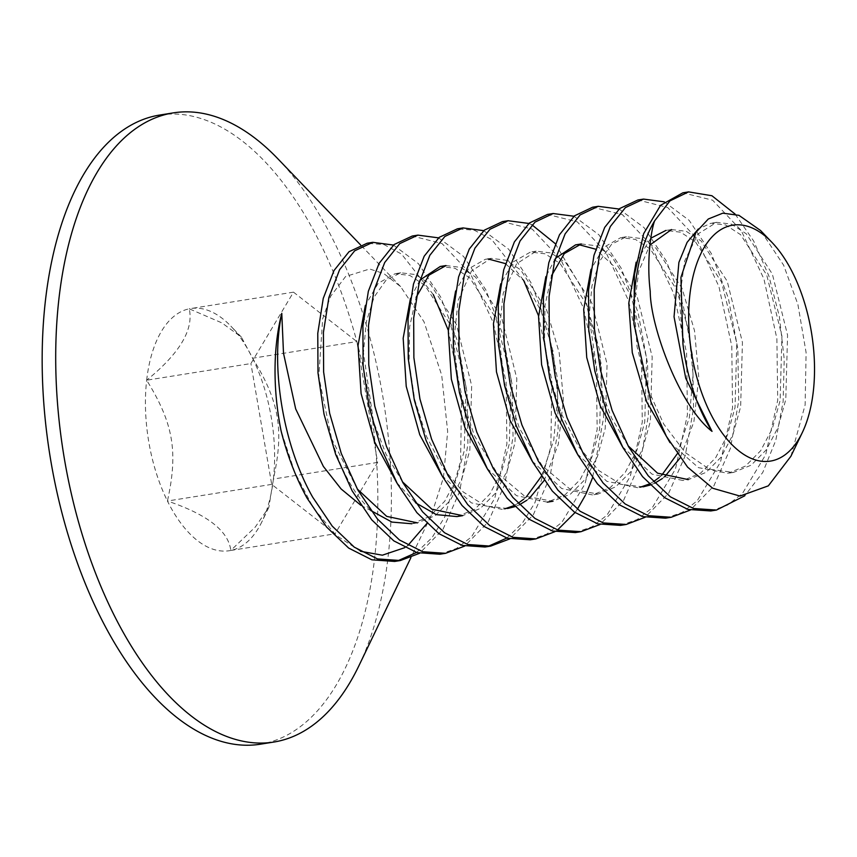 <?xml version="1.0" encoding="UTF-8"?>
<svg xmlns="http://www.w3.org/2000/svg" width="857" height="857" viewBox="0 0 857 857"><rect width="100%" height="100%" fill="white"/><g stroke="black" fill="none" stroke-linecap="round" stroke-linejoin="round"><path stroke-width="0.64" stroke-dasharray="4.29 3.21" d="M393.481 245.07L418.409 263.645L440.648 296.961L457.606 341.472L467.054 392.399L467.911 444.29L459.652 491.586L443.037 529.262L419.555 553.301M394.723 561.442L397.594 560.896M416.534 552.476L431.992 537.725L444.751 516.964L460.584 461.259L461.602 395.173L448.34 330.352M433.331 294.615L401.569 254.09L384.204 244.663L367.182 243.227M438.602 237.871L463.541 256.436L485.78 289.752L502.738 334.251L512.186 385.168L513.043 437.038L504.784 484.355L488.169 522.052L464.687 546.091M439.887 554.222L456.481 548.48L471.489 536.921L494.8 498.249L506.883 444.001L506.144 382.393L493.321 322.703L470.589 273.983L442.041 243.57L412.249 236.029M483.734 230.662L508.672 249.237L530.901 282.542L547.859 327.02L557.307 377.916L558.175 429.807L549.915 477.145L533.29 514.843L509.808 538.882M485.062 547.012L487.858 546.477M506.798 538.067L522.256 523.306L535.004 502.556L550.847 446.829L551.854 380.744L538.592 315.933M523.552 280.153L491.757 239.617L474.392 230.222L457.349 228.83M528.865 223.452L531.983 224.866M555.197 243.592L582.503 289.398L599.825 351.006L603.607 417.67L592.583 477.735M585.92 494.135L585.288 495.432M577.382 509.208L575.036 512.55M557.564 529.958L554.94 531.672M530.226 539.792L546.787 534.04L561.817 522.438L585.106 483.702L597.158 429.411L596.386 367.782L583.521 308.113L560.767 259.446L532.208 229.087L502.438 221.62M573.986 216.243L598.914 234.797L621.132 268.08L638.09 312.537L647.56 363.464L648.428 415.377L640.179 462.726L623.542 500.434L600.071 524.463M575.39 532.583L591.962 526.809L606.981 515.186L630.27 476.406L642.3 422.083L641.507 360.443L628.61 300.796L605.845 252.151L577.275 221.845L547.516 214.421M619.129 209.033L644.036 227.587L666.243 260.839L683.222 305.306L692.692 356.233L693.559 408.146L685.311 455.506L668.685 493.214L645.203 517.253M620.564 525.373L637.147 519.567L652.156 507.933L675.434 469.122L687.443 414.767L686.618 353.116L673.698 293.458L650.913 244.856L622.343 214.593L592.594 207.223M664.261 201.824L689.157 220.367L711.374 253.618L728.343 298.075L737.823 349.013L738.702 400.926L730.443 448.297L713.827 486.005L690.335 510.054M665.568 518.185L682.161 512.422L697.191 500.831L720.491 462.094L732.553 407.793L731.782 346.174L718.916 286.506L696.184 237.86L667.646 207.49L637.887 199.992M670.013 442.673L698.412 467.622L727.829 473.31L745.515 466.069L760.662 450.739L772.403 428.339L780.138 400.401L781.927 336.019L766.715 274.979L740.598 234.668L725.697 224.984L710.978 223.238L698.305 228.969M682.943 343.957L679.408 299.297L684.7 260.914L697.909 233.993L716.666 222.327L731.375 224.106L746.276 233.79L772.361 274.079L787.562 335.098L785.783 399.491L778.07 427.397L766.319 449.807L751.203 465.147L733.549 472.4L709.253 469.186L685.15 452.442L663.747 424.119L647.206 387.439L637.051 346.624L634.287 306.303L638.765 271.101L649.906 245.006M622.428 446.668L652.006 474.135L682.933 480.488L700.565 473.16L715.649 457.777L727.347 435.356L735.038 407.429L736.784 343.121L721.583 282.189L695.498 241.899L680.597 232.204L665.889 230.437L671.556 229.537M650.784 238.225L636.14 262.167M671.492 229.547L686.211 231.294L701.133 240.988L727.229 281.278L742.43 342.339L740.641 406.775L732.917 434.66L721.166 457.06L706.018 472.389L688.364 479.62L682.718 480.52M677.201 453.846L689.328 417.68L693.109 374.509L688.546 329.849L676.452 289.387L650.313 249.055L635.38 239.382L620.65 237.668L603.735 247.341L591.009 269.377M628.074 445.769L611.684 418.152L599.172 385.607L589.102 316.683L591.941 285.938L599.718 261.096L611.619 244.234L626.392 236.746L641.111 238.514L656.023 248.219L682.097 288.488L694.534 330.759L698.776 377.337L693.891 421.773L680.137 457.917M532.165 461.087L561.667 488.501L592.519 494.928L610.173 487.665L625.289 472.325L637.03 449.925L644.753 422.019L646.532 357.615L631.32 296.597L614.876 267.138L595.69 249.194M578.475 244.566L575.561 244.866M555.347 258.45L545.877 276.586M577.297 453.878L606.831 481.313L637.726 487.708L640.372 487.183M649.167 484.044L653.43 481.688M659.119 477.553L661.658 475.292M664.764 476.653L662.193 478.667M654.802 483.144L650.163 485.073M643.189 486.83L620.971 484.366L598.722 470.472L578.411 446.486L561.817 414.724L550.162 378.28L544.495 340.572L545.02 305.253L551.512 275.718M581.292 243.956L596.001 245.723L610.912 255.44L636.965 295.697L652.188 356.844L650.356 421.301L642.6 449.197L630.859 471.554L615.68 486.862L597.982 494.05L569.701 488.876L542.213 465.812L519.481 428.393L504.345 382.436L498.849 334.969L503.22 293.319L516.557 263.849L536.203 251.155L550.901 252.944L565.791 262.66L591.833 302.907L607.067 364.107L605.213 428.575L597.447 456.492L585.674 478.827L570.483 494.114L552.776 501.27L524.473 496.042L497.006 472.914L474.285 435.463L459.181 389.496L453.717 342.039L458.12 300.432L471.468 271.016L491.115 258.353L505.801 260.164L520.681 269.88L546.702 310.116L559.203 352.752L563.381 399.705L558.271 444.365L544.184 480.466M487.033 468.297L516.514 495.689L547.334 502.138L564.988 494.907L580.135 479.577L591.876 457.188L599.611 429.293L601.4 364.857L586.188 303.807L560.103 263.517L545.181 253.822L530.462 252.065L513.514 261.728L500.745 283.796M541.367 476.342L553.761 440.177L557.736 396.791L553.215 351.788L541.067 311.016L524.613 281.546L505.437 263.602M488.222 258.985L485.362 259.275L468.393 268.927L455.613 291.005M456.952 516.578L474.639 509.379L489.829 494.071L501.57 471.725L509.326 443.819L511.147 379.362L495.935 318.226L469.872 277.968L454.971 268.252L440.262 266.473M419.951 280.1L410.482 298.247M441.901 475.485L471.35 502.877L502.159 509.358L504.977 508.801M513.772 505.673L518.035 503.316M523.734 499.17L526.273 496.921M529.38 498.271L526.798 500.295M519.417 504.773L514.768 506.701M507.569 508.49L485.351 505.909L463.144 491.929L442.887 467.901L426.336 436.117L414.713 399.673L409.089 362.029L409.635 326.817L416.116 297.347M446.015 265.563L460.702 267.384L475.571 277.111L501.57 317.326L516.792 378.473L514.971 442.876L507.226 470.782L495.485 493.139L480.349 508.437L462.684 515.657M411.906 523.766L429.582 516.546L444.729 501.227L456.47 478.881L464.205 450.964L466.026 386.561L450.803 325.435L424.761 285.188L409.86 275.472L395.163 273.683L378.151 283.324L365.339 305.478M396.759 482.673L415.549 502.759M402.404 481.773L385.993 454.092L373.491 421.569L363.454 352.613L366.303 321.889L374.091 297.1L385.971 280.271L400.755 272.783L415.474 274.551L430.375 284.256L456.449 324.535L471.671 385.714L469.829 450.15L462.073 478.067L450.311 500.402L435.163 515.689L417.488 522.877M146.665 380.208A122.615 62.411 -99.1 0 1 189.236 308.809C193.864 329.602 179.67 353.405 146.665 380.208A122.615 62.411 -99.1 0 0 167.436 501.024C178.31 451.821 173.425 423.401 146.665 380.208L250.908 363.561L293.49 292.162L356.855 341.589L377.626 462.405L335.055 533.804L271.69 484.376L250.908 363.561M277.743 158.663A318.579 162.166 -99.1 0 1 334.187 241.985A318.579 162.166 -99.1 0 1 358.772 666.028M370.085 509.487A124.801 63.525 -99.1 0 1 331.605 438.784L318.793 376.619L322.693 318.772L330.631 296.297L345.628 276.479L369.646 269.002L383.765 273.522L400.637 286.645L423.99 321.739L441.698 375.141L447.665 431.532L443.433 477.649L431.403 515.057L410.91 557.65M431.275 515.336L426.893 523.488M407.943 545.438L404.761 547.666M360.465 551.265L335.912 535.122L313.426 507.965L294.744 472.196L281.075 430.814M360.958 505.351L370.952 510.686M159.777 115.042A318.579 162.166 -99.1 0 1 320.647 244.138A318.579 162.166 -99.1 0 1 374.241 561.421A318.579 162.166 -99.1 0 1 260.26 744.219M790.904 456.267L805.119 404.975L806.105 352.591L797.888 304.396L783.63 265.188L760.555 230.512M357.283 489.015L331.605 438.784M710.839 510.954L727.432 505.137L742.441 493.493L765.708 454.671L777.706 400.305L776.881 338.665L763.962 279.028L741.187 230.447L712.628 200.195L682.879 192.804M735.135 214.1L753.646 240.988L768.858 275.922L779.334 316.351L784.23 359.276L783.127 401.654L775.789 440.348L762.741 472.486L744.787 495.785M230.801 550.451A122.615 62.411 -99.1 0 1 167.436 501.024C207.373 514.5 228.498 530.976 230.801 550.451A122.615 62.411 -99.1 0 0 262.06 521.452A122.615 62.411 -99.1 0 0 273.383 479.052L268.884 507.269L255.332 526.991L230.801 550.451L335.055 533.804M252.601 358.237A122.615 62.411 -99.1 0 1 273.383 479.052C284.245 429.85 279.361 401.43 252.601 358.237A122.615 62.411 -99.1 0 0 230.876 326.163A122.615 62.411 -99.1 0 0 189.236 308.809L221.856 322.875L241.406 337.133L252.601 358.237L356.855 341.589M293.49 292.162L189.236 308.809M377.626 462.405L273.383 479.052M271.69 484.376L167.436 501.024M716.677 222.327L711.042 223.227M733.485 472.411L727.829 473.31M626.424 236.746L620.789 237.646M643.232 486.83L637.587 487.729M536.171 251.155L530.526 252.065M598.1 494.028L592.455 494.928M491.04 258.364L485.394 259.264M507.837 508.447L502.202 509.347M400.755 272.783L395.131 273.683M400.626 286.624L360.593 244.941M417.584 522.866L411.949 523.766M241.406 337.133L230.876 326.163M268.884 507.269L262.06 521.452"/><path stroke-width="1.29" d="M419.555 553.301L400.358 560.542L377.498 558.914L354.316 547.184L332.227 526.123L312.666 497.146C282.692 444.333 270.448 366.346 281.782 313.319L283.496 353.213L295.676 408.928L323.357 466.412L341.107 488.961L360.958 505.351M394.723 561.442L371.852 559.814L348.681 548.084L326.581 527.023L307.02 498.046C295.911 477.82 287.256 455.41 281.075 430.814A159.284 81.083 -99.1 0 1 281.782 313.319M464.687 546.091L445.533 553.322L422.651 551.715L399.469 539.985L377.369 518.935L357.798 489.936L341.311 453.557L329.656 413.299L323.625 371.97L323.421 332.42L328.884 297.508L339.618 269.655L354.68 250.801L372.827 242.327L393.481 245.07M397.594 560.896L416.534 552.476M448.34 330.352L433.331 294.615M367.182 243.227L349.035 251.701L333.984 270.566L323.239 298.418L317.776 333.319L317.99 372.87L324.021 414.21L335.676 454.456L352.152 490.847L371.734 519.835L393.824 540.885L417.016 552.615L439.887 554.222M509.808 538.882L490.697 546.113L467.793 544.516L444.612 532.786L422.522 511.758L402.929 482.737L386.453 446.368L374.798 406.154L368.756 364.803L368.542 325.264L373.995 290.373L384.718 262.499L399.769 243.624L417.895 235.129L438.602 237.871M417.905 235.129L412.26 236.029L394.134 244.524L379.083 263.399L368.349 291.284L362.907 326.163L363.111 365.714L369.163 407.064L380.808 447.268L397.284 483.637L416.888 512.657L438.966 533.686L462.159 545.416L485.062 547.012L490.707 546.113M554.94 531.672L535.861 538.892L512.936 537.318L489.765 525.598L467.676 504.559L448.05 475.528L431.596 439.191L419.941 398.987L413.877 357.626L413.674 318.108L419.105 283.217L429.828 255.322L444.879 236.436L462.984 227.919L483.734 230.662M487.858 546.477L506.798 538.067M538.592 315.933L523.552 280.153M463.037 227.919L457.392 228.819L439.234 237.335L424.183 256.222L413.47 284.117L408.028 319.008L408.243 358.526L414.295 399.887L425.95 440.091L442.416 476.428L462.03 505.469L484.13 526.498L507.301 538.217L530.226 539.792L535.839 538.903M600.071 524.463L581.035 531.683L558.1 530.119L534.939 518.421L512.807 497.371L493.182 468.318L476.738 432.024L465.072 391.799L459.009 350.459L458.795 310.973L464.226 276.061L474.939 248.144L489.968 229.269L508.083 220.72L528.865 223.452M531.983 224.866L555.197 243.592M592.583 477.735L585.92 494.135M585.288 495.432L577.382 509.208M575.036 512.55L557.564 529.958M502.438 221.62L484.323 230.169L469.293 249.055L458.581 276.961L453.16 311.873L453.374 351.359L459.438 392.71L471.093 432.924L487.547 469.218L507.173 498.271L529.294 519.321L552.465 531.019L575.39 532.583M645.203 517.253L626.221 524.463L603.285 522.92L580.103 511.243L557.95 490.172L538.314 461.109L521.881 424.847L510.215 384.622L504.152 343.314L503.916 303.849L509.337 268.916L520.038 240.999L535.036 222.102L553.161 213.522L573.986 216.243M547.516 214.421L529.401 223.002L514.393 241.899L503.702 269.816L498.281 304.749L498.506 344.214L504.569 385.521L516.235 425.736L532.679 462.009L552.304 491.061L574.447 512.132L597.629 523.82L620.564 525.373M690.335 510.054L671.213 517.274L648.321 515.678L625.16 503.98L603.039 482.92L583.446 453.899L567.013 417.648L555.347 377.455L549.294 336.18L549.048 296.726L554.447 261.781L565.127 233.865L580.114 214.946L598.218 206.323L619.129 209.033M592.594 207.223L574.479 215.835L559.492 234.754L548.812 262.671L543.402 297.604L543.649 337.069L549.712 378.344L561.367 418.548L577.8 454.799L597.404 483.819L619.515 504.88L642.675 516.589L665.568 518.185L671.213 517.274M744.787 495.785L716.463 510.054L693.549 508.501L670.356 496.814L648.203 475.742L628.577 446.69L612.123 410.396L600.457 370.149L594.415 328.842L594.19 289.345L599.632 254.39L610.345 226.494L625.385 207.619L643.532 199.092L664.261 201.824M643.532 199.092L637.887 199.992L619.74 208.519L604.71 227.394L593.987 255.29L588.545 290.244L588.77 329.741L594.822 371.049L606.488 411.296L622.932 447.59L642.557 476.642L664.721 497.724L687.914 509.412L710.839 510.954M698.305 228.969L687.11 242.338L678.905 262.371L674.041 316.769L685.75 378.312L712.028 431.36C680.083 407.021 650.281 326.828 650.217 291.198C646.296 259.21 651.502 228.83 654.63 220.86L669.938 200.892L688.599 191.893L711.921 195.739L735.135 214.1M771.9 242.338A119.466 60.815 80.9 0 0 694.395 271.187A119.466 60.815 80.9 0 0 719.644 429.325A119.466 60.815 80.9 0 0 802.291 432.592A119.466 60.815 80.9 0 0 793.068 273.576A119.466 60.815 80.9 0 0 771.9 242.338L760.555 230.512L738.916 215.321L722.794 213.179L708.3 219.006L695.948 232.322L680.929 277.368L682.943 343.957A124.801 63.525 80.9 0 0 712.028 431.36M665.889 230.437L650.784 238.225M636.14 262.167L628.77 303.249L632.284 352.677L646.746 401.954L670.013 442.673M649.906 245.006L671.492 229.547M591.009 269.377L583.692 309.366L586.734 357.53L600.286 405.907L622.428 446.668M688.364 479.62L657.544 473.171L628.074 445.769M595.69 249.194L578.475 244.566M575.561 244.866L555.347 258.45M545.877 276.586L538.56 316.576L541.603 364.718L555.154 413.117L577.297 453.878M640.372 487.183L649.167 484.044M653.43 481.688L659.119 477.553M661.658 475.292L677.201 453.846M680.137 457.917L664.764 476.653M662.193 478.667L654.802 483.144M650.163 485.073L643.189 486.83M551.512 275.718L564.302 253.597L581.292 243.956L575.658 244.856M500.745 283.796L493.439 323.775L496.471 371.917L510.022 420.316L532.165 461.087M505.437 263.602L488.222 258.985M455.613 291.005L448.307 330.984L451.339 379.126L464.89 427.514L487.033 468.297M445.908 265.574L440.262 266.473L419.951 280.1M410.482 298.247L403.176 338.215L406.218 386.336L419.759 434.724L441.901 475.485M504.977 508.801L513.772 505.673M518.035 503.316L523.734 499.17M526.273 496.921L541.367 476.342M544.184 480.466L529.38 498.271M526.798 500.295L519.417 504.773M514.768 506.701L507.569 508.49M416.116 297.347L428.95 275.172L446.015 265.563M365.339 305.478L358.044 345.435L361.086 393.534L374.616 441.901L396.759 482.673M415.549 502.759L436.331 514.639L456.952 516.578M457.07 516.557L462.684 515.657L431.853 509.187L402.404 481.773M410.91 557.65L358.772 666.028A318.579 162.166 -99.1 0 1 273.801 742.055A318.579 162.166 -99.1 0 1 63.429 453.042A318.579 162.166 -99.1 0 1 173.318 112.878A318.579 162.166 -99.1 0 1 277.743 158.663L360.593 244.941M426.893 523.488L407.943 545.438M404.761 547.666L382.34 555.197L360.465 551.265M370.952 510.686L371.788 511.051A124.801 63.525 -99.1 0 1 370.085 509.487M273.801 742.055L260.26 744.219A318.579 162.166 -99.1 0 1 49.888 455.206A318.579 162.166 -99.1 0 1 159.777 115.042L173.318 112.878M682.879 192.804L660.565 205.316L643.639 233.682L634.416 274.701L633.998 323.839A159.284 81.083 -99.1 0 1 654.63 220.86M633.998 323.839L650.87 401.676L666.425 436.384L687.56 467.097L712.735 488.254L739.966 496.064L768.322 485.855L790.904 456.267L802.291 432.592M417.488 522.877L386.711 516.385L357.283 489.015M371.788 511.051L391.928 522.084L411.906 523.766M394.809 561.421L400.455 560.521M367.128 243.238L372.774 242.327M439.941 554.211L445.533 553.322M502.523 221.609L508.169 220.71M575.336 532.593L580.971 531.694M547.655 214.4L553.29 213.5M620.457 525.384L626.103 524.484M592.787 207.19L598.422 206.291M552.969 501.238L547.323 502.138M710.721 510.965L716.366 510.065M683.04 192.782L688.685 191.872"/></g></svg>
